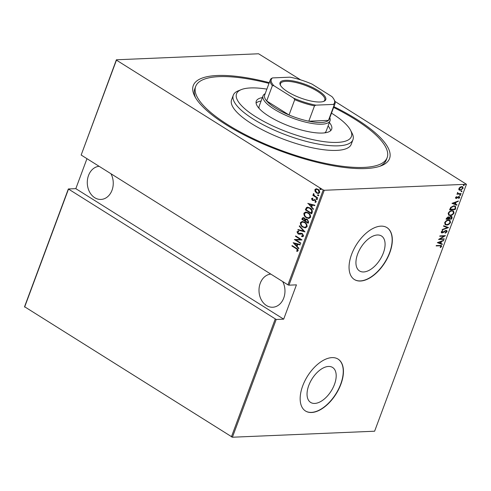 <?xml version="1.0" encoding="UTF-8"?>
<svg xmlns="http://www.w3.org/2000/svg" width="491" height="491" viewBox="0 0 491 491"><rect width="100%" height="100%" fill="white"/><g stroke="black" fill="none" stroke-linecap="round" stroke-linejoin="round"><path stroke-width="0.74" d="M333.911 106.67A104.693 30.927 -159.6 0 1 381.403 165.7A104.693 30.927 -159.6 0 1 365.525 168.554A104.693 30.927 -159.6 0 1 266.196 145.287A104.693 30.927 -159.6 0 1 194.767 96.291A104.693 30.927 -159.6 0 1 217.31 75.504A104.693 30.927 -159.6 0 1 269.289 82.641M379.807 166.283A102.14 30.178 20.4 0 0 386.3 159.919L387.154 157.636A102.14 30.178 20.4 0 0 333.628 107.425M314.743 403.43A20.647 11.336 122.1 0 0 333.033 387.73A20.647 11.336 122.1 0 0 332.591 367.458A20.647 11.336 122.1 0 0 328.491 366.458A20.647 11.336 122.1 0 0 310.202 382.158A20.647 11.336 122.1 0 0 310.637 402.43A20.647 11.336 122.1 0 0 314.743 403.43M363.635 271.959A20.647 11.336 122.1 0 0 381.924 256.259A20.647 11.336 122.1 0 0 381.489 235.987A20.647 11.336 122.1 0 0 377.383 234.986A20.647 11.336 122.1 0 0 359.093 250.686A20.647 11.336 122.1 0 0 359.535 270.958A20.647 11.336 122.1 0 0 363.635 271.959M360.486 281.024A30.645 16.823 122.1 0 0 387.632 257.726A30.645 16.823 122.1 0 0 386.982 227.634A30.645 16.823 122.1 0 0 380.893 226.148A30.645 16.823 122.1 0 0 353.747 249.446A30.645 16.823 122.1 0 0 354.398 279.539A30.645 16.823 122.1 0 0 360.486 281.024M354.312 279.477A30.645 16.823 122.1 0 0 360.308 280.913A30.645 16.823 122.1 0 0 387.411 257.695A30.645 16.823 122.1 0 0 386.896 227.579M311.595 412.495A30.645 16.823 122.1 0 0 338.741 389.197A30.645 16.823 122.1 0 0 338.09 359.105A30.645 16.823 122.1 0 0 332.002 357.62A30.645 16.823 122.1 0 0 304.856 380.924A30.645 16.823 122.1 0 0 305.506 411.01A30.645 16.823 122.1 0 0 311.595 412.495M305.414 410.955A30.645 16.823 122.1 0 0 311.411 412.385A30.645 16.823 122.1 0 0 338.514 389.167A30.645 16.823 122.1 0 0 337.998 359.05M110.972 173.746A16.596 12.975 87.6 0 1 112.022 190.232A16.596 12.975 87.6 0 1 100.968 199.438A16.596 12.975 87.6 0 1 88.521 175.477A16.596 12.975 87.6 0 1 99.108 166.302M282.687 281.552A16.596 12.975 87.6 0 1 283.737 298.031A16.596 12.975 87.6 0 1 272.689 307.237A16.596 12.975 87.6 0 1 260.236 283.276A16.596 12.975 87.6 0 1 270.823 274.101M321.157 189.458L320.163 189.551L319.782 188.808L320.463 188.728L320.838 189.471L320.163 189.551L320.838 189.471M320.476 189.538L319.782 188.808L320.463 188.728M318.868 195.614L317.873 195.706L317.493 194.964L318.174 194.884L318.549 195.627L317.873 195.706L318.549 195.627M318.186 195.694L317.493 194.964L318.174 194.884M317.456 199.407L316.456 199.499L316.081 198.763L316.763 198.683L317.137 199.42L316.456 199.499L317.137 199.42M316.775 199.487L316.081 198.763L316.763 198.683M307.753 203.403L314.884 205.22L314.719 205.668L312.442 205.048L311.699 207.049L313.485 208.976L313.319 209.424L308.078 203.378M306.366 217.716C304.659 216.813 303.843 215.304 303.917 213.18L305.697 211.995L308.17 212.775C309.876 213.677 310.686 215.193 310.582 217.317L308.808 218.477L306.685 217.703C304.979 216.801 304.162 215.291 304.236 213.168L303.917 213.18M302.855 227.155C301.149 226.253 300.332 224.743 300.406 222.619L302.186 221.435L304.659 222.214C306.366 223.117 307.176 224.632 307.071 226.756L305.298 227.916L303.174 227.143C301.468 226.241 300.652 224.731 300.725 222.607L300.406 222.619M302.364 236.005L303.303 235.576L302.579 233.98L299.105 234.219L298.043 233.876L296.987 231.82L298.516 231.261L298.761 231.893L297.62 232.274L298.166 233.452L301.026 233.219L302.419 233.587L303.634 236.005L302.573 236.656L301.72 236.564L301.548 235.962L302.99 235.588L302.26 233.992L301.523 233.771M297.969 231.249L298.516 231.261M299.136 233.655L299.964 233.415M293.139 242.695L300.271 244.512L300.105 244.96L297.828 244.346L297.086 246.341L298.872 248.274L298.706 248.722L293.139 242.695L298.798 248.464M296.128 248.624L291.918 245.979L292.071 245.568L296.343 248.25C297.466 248.661 298.068 249.496 298.147 250.754L296.994 251.441L296.601 250.889L297.509 250.312L296.447 248.612L291.918 245.979M300.805 243.076L300.652 243.487L294.324 239.516L300.492 239.467L295.508 236.337L295.662 235.925L301.983 239.896L295.827 239.952L300.805 243.076M304.96 231.893L297.871 229.972L298.037 229.53L303.763 231.077L299.271 226.216L299.436 225.768L304.96 231.893M308.17 223.276L301.842 219.305L302.174 218.409L303.113 217.562L304.285 217.93L305.433 219.305L306.175 218.992L307.403 219.379L308.636 222.006L308.17 223.276M312.227 212.364L311.675 213.837L305.353 209.866L306.494 207.54L307.532 207.165L310.042 208C311.779 208.853 312.509 210.308 312.227 212.364M312.976 200.076L314.528 199.634L315.308 199.917L316.253 201.795L315.253 202.415L314.927 201.862L315.682 201.451L315.179 200.34L312.38 200.359L311.509 198.683L312.515 198.161L312.804 198.702L312.073 199.051L313.025 200.076M317.474 198.241L312.853 195.338L313.006 194.927L313.688 195.357L313.27 193.951L313.577 193.644L314.522 195.774L317.628 197.83L317.474 198.241M315.13 191.484L314.872 189.643L316.136 188.765L317.965 189.311C319.211 189.986 319.776 191.097 319.659 192.65L318.358 193.534L316.591 193.006L315.13 191.484L315.449 191.472L315.191 189.63L314.872 189.643M86.968 158.679L75.817 188.654L283.681 319.15L276.206 319.469L232.415 437.223L374.615 431.215L466.45 184.278L324.25 190.281L288.966 285.167L287.941 284.848L323.231 189.962L116.453 60.141L81.162 155.033L116.385 59.785L258.585 53.777L300.67 79.88M287.941 284.848L81.162 155.033M334.911 101.379L466.45 184.278M232.415 437.223L24.55 306.722L68.341 188.967L276.206 319.469M231.396 436.898L275.187 319.144M68.409 189.33L24.618 307.084M75.817 188.654L68.341 188.967M283.681 319.15L296.441 284.854L288.966 285.167M459.085 189.864L458.913 188.532L460.092 187.145L461.718 186.598L462.712 186.819L463.123 188.354L460.343 190.293L459.33 190.066M460.957 194L456.888 194.172L457.637 193.736L457.606 192.423L458.373 193.62L461.104 193.589L460.957 194L456.98 193.927M457.63 193.245L458.373 193.62M458.938 196.51L459.723 197.499L458.797 198.536L458.526 198.272L459.22 197.529L458.803 196.922L456.28 198.438L455.556 197.566L456.477 196.615L456.722 196.885L456.047 197.56L456.415 198.033L458.244 196.701L459.502 196.633M455.703 197.296L456.415 198.033M459.22 197.529L458.441 196.695L458.011 196.83L458.373 197.057M456.777 197.922L455.746 198.327M455.703 208.123L455.157 209.596L449.59 209.829L450.707 207.355L453.893 205.809L455.366 206.116L455.703 208.123L455.341 207.896L454.795 209.369L455.157 209.596M451.646 219.035L446.08 219.268L446.411 218.372L448.332 216.85L449.32 217.329L451.094 216.335L451.843 216.494L452.119 217.765L451.646 219.035L446.172 219.023M449.05 217.004L449.32 217.329L448.792 218.507L449.155 218.734L451.229 218.648L451.45 218.041L450.941 216.74L449.646 217.593L449.155 218.734M448.436 227.652L442.109 229.941L442.274 229.493L447.387 227.646L443.508 226.179L443.674 225.731L448.479 227.548L442.262 229.53M444.281 238.835L444.128 239.246L438.561 239.479L444.134 236.116L439.746 236.3L439.899 235.889L445.466 235.655L439.899 239.019L444.281 238.835M441.047 246.396L439.862 245.788L436.155 245.948L436.309 245.537L441.409 245.518L441.605 246.402L440.537 247.581L440.2 247.347L441.047 246.396L440.679 245.801M437.377 242.664L443.747 240.271L443.582 240.719L441.55 241.455L440.808 243.45L442.348 244.033L442.182 244.481L437.377 242.664M447.092 231.654L445.343 233.139L445.208 232.746L446.522 231.672L445.92 230.788L443.066 232.673L441.477 232.826L441.243 231.893L442.643 230.623L442.839 230.997L441.796 231.918L442.25 232.562L446.086 230.377L446.779 230.531L447.092 231.654L446.73 231.427L444.981 232.912M446.135 230.807L444.95 230.752M442.459 230.727L441.434 231.691L442.25 232.562M446.712 225.001L445.214 224.663L444.662 222.693C445.81 220.87 447.092 219.999 448.516 220.078L449.965 220.385L450.529 222.405C449.394 224.203 448.117 225.068 446.712 225.001L445.049 224.54M450.222 215.561L448.725 215.224L448.173 213.254C449.32 211.431 450.603 210.559 452.027 210.639L453.475 210.946L454.04 212.965C452.905 214.763 451.628 215.629 450.222 215.561L448.559 215.107M451.99 203.366L458.361 200.979L458.195 201.427L456.164 202.157L455.421 204.158L456.961 204.735L456.796 205.183L451.99 203.366M459.656 195.35L459.987 195.559L459.68 195.166L460.294 194.737L460.607 195.13L459.987 195.559L459.68 195.166M460.294 194.737L460.607 195.13L459.631 195.332M461.067 191.551L461.399 191.76L461.092 191.367L461.706 190.938L462.019 191.33L461.399 191.76L461.092 191.367M461.706 190.938L462.019 191.33L461.043 191.533M463.357 185.395L463.688 185.604L463.381 185.211L463.995 184.782L464.308 185.175L463.688 185.604L463.381 185.211M463.995 184.782L464.308 185.175L463.332 185.377M116.385 59.785L116.453 60.141M323.231 189.962L324.25 190.281M269.007 83.39A102.14 30.178 20.4 0 0 219.115 76.639A102.14 30.178 20.4 0 0 195.688 86.428L194.835 88.711A102.14 30.178 20.4 0 0 195.596 97.777M440.685 246.169L439.5 245.561L436.247 245.703M441.2 245.426L441.605 246.402M441.243 246.175L440.175 247.354M443.232 240.461L443.582 240.719M443.22 240.492L441.188 241.228L441.55 241.455M441.188 241.228L440.445 243.223L440.808 243.45M441.955 243.886L442.182 244.481M441.82 244.254L437.407 242.585M440.9 241.689L438.107 242.339L440.317 243.266L440.9 241.689L438.469 242.566M443.827 238.853L444.128 239.246M443.766 239.019L438.88 239.227M439.838 236.054L444.134 236.116M444.791 235.686L444.097 236.097M439.574 238.816L439.899 239.019M445.988 230.66L445.564 230.561M444.956 230.758L445.312 230.979M442.121 232.967L441.759 232.74L443.066 232.673M441.759 232.74L441.323 232.697M442.477 230.77L442.839 230.997M441.434 231.691L441.888 232.335M446.583 230.439L446.73 231.427M443.539 226.099L447.387 227.646M449.768 220.281L450.529 222.405M450.167 222.178L448.872 223.822M448.694 223.951L446.35 224.774M449.326 220.637L448.001 220.263C446.847 220.214 445.81 220.932 444.883 222.423L445.533 224.209M448.363 220.484C447.209 220.441 446.172 221.159 445.245 222.65L445.699 224.332L446.859 224.59C448.007 224.639 449.038 223.921 449.952 222.448L449.523 220.741L448.001 220.263M444.883 222.423L445.245 222.65M448.848 216.912L449.32 217.329M451.646 216.402L452.119 217.765M451.757 217.538L451.284 218.808M451.174 216.758L450.026 216.672M448.418 217.28L447.829 217.034L446.442 218.612L448.584 218.759L448.191 217.261L446.804 218.833M446.65 218.047L447.013 218.274M447.829 217.034L448.265 217.132M449.283 217.366L449.646 217.593M450.578 216.513L451.014 216.611M453.279 210.842L454.04 212.965M453.678 212.738L452.383 214.389M452.205 214.512L449.86 215.334M452.837 211.198L451.511 210.823C450.357 210.774 449.32 211.492 448.393 212.984L449.044 214.77M451.873 211.05C450.72 211.001 449.682 211.719 448.756 213.211L449.21 214.892L450.37 215.15C451.517 215.199 452.549 214.487 453.463 213.008L453.033 211.302L451.511 210.823M448.393 212.984L448.756 213.211M454.795 209.369L449.682 209.583M455.182 206.017L455.341 207.896M454.66 206.349L453.377 205.993L450.781 207.349L449.952 209.172L454.734 209.209L455.31 207.294L454.856 206.447L453.739 206.22L451.143 207.576L450.315 209.399M450.781 207.349L451.143 207.576M453.377 205.993L453.739 206.22M457.845 201.163L458.195 201.427M457.833 201.2L455.801 201.93L456.164 202.157M455.801 201.93L455.059 203.931L455.421 204.158M456.569 204.587L456.796 205.183M456.434 204.956L452.021 203.286M455.513 202.39L452.72 203.041L454.93 203.968L455.513 202.39L453.083 203.268M456.385 196.676L456.722 196.885M455.685 197.333L456.053 197.805M459.3 196.547L459.723 197.499M459.361 197.272L459.183 197.615M458.858 197.302L458.441 196.695L458.858 197.302M457.403 197.4L457.753 197.615M456.605 198.026L456.968 198.254M455.918 198.211L455.593 198.186M459.932 194.51L460.245 194.902M457.587 192.417L457.784 192.889M457.422 192.662L458.011 193.393M461.344 190.711L461.657 191.103M462.528 186.721L463.123 188.354M462.761 188.127L462.504 188.642M461.295 189.692L459.981 190.066L460.343 190.293M459.981 190.066L458.723 189.636M462.135 187.083L460.325 187.003M459.171 188.028L459.576 189.581M461.571 187.01L459.41 188.513L459.754 189.722L460.497 189.882L462.626 188.378L462.332 187.181L461.209 186.783M459.054 188.286L459.41 188.513M463.633 184.555L463.946 184.947M297.282 251.392L296.601 250.889M296.914 250.87L297.307 250.57M297.828 250.3L296.447 248.612M300.136 244.874L297.828 244.346M296.515 245.727L297.423 244.137L294.379 243.413L296.515 245.727L297.104 244.15L294.379 243.413M297.423 244.137L297.104 244.15M300.713 243.315L294.324 239.516M295.508 236.337L300.492 239.467M301.959 239.976L295.827 239.952M302.751 236.644L301.72 236.564M302.039 236.552L301.885 236.011M303.303 235.576L302.99 235.588M302.579 233.98L302.26 233.992M299.418 234.207L298.043 233.876M298.362 233.863L296.987 231.82M297.307 231.807L298.129 231.243M300.283 233.403L301.186 233.213M304.997 231.807L297.871 229.972M298.19 229.96L298.325 229.604M299.271 226.216L303.763 231.077M300.725 222.607L302.346 221.429M305.457 227.904L303.174 227.143M305.083 227.333L306.734 226.351C306.863 224.602 306.224 223.356 304.825 222.607L302.72 222.012M304.506 222.619L302.554 222.012L301.063 223.006C300.965 224.749 301.615 225.995 303.008 226.744L304.923 227.339L306.415 226.363C306.544 224.614 305.905 223.368 304.506 222.619L304.825 222.607M306.734 226.351L306.415 226.363M308.231 223.104L301.842 219.305M302.161 219.293L302.493 218.391L302.174 218.409M302.493 218.391L303.278 217.562M306.341 218.992L305.433 219.305M307.569 219.778L305.819 219.888L305.316 220.981L307.673 222.46L308.213 221.84L307.569 219.778L306.642 219.563M304.463 218.335L303.493 218.133L302.64 219.299L304.672 220.576L305.089 220.281L304.463 218.335L303.659 218.145M305.089 220.281L304.144 218.348M308.213 221.84L307.249 219.79M307.673 222.46L307.894 221.852M304.236 213.168L305.856 211.989M308.968 218.464L306.685 217.703M308.594 217.894L310.244 216.912C310.373 215.162 309.735 213.916 308.33 213.168L306.231 212.572M308.017 213.18L306.065 212.572L304.573 213.567C304.475 215.31 305.126 216.562 306.519 217.304L308.434 217.906L309.925 216.93C310.054 215.175 309.416 213.929 308.017 213.18L308.33 213.168M310.244 216.912L309.925 216.93M311.742 213.665L305.353 209.866M305.672 209.853L306.028 208.89L305.709 208.908M306.028 208.89L306.494 207.54M306.814 207.527L307.697 207.165M310.208 208.399L307.955 207.773L307.004 208.159L306.151 209.866L311.184 213.02L312.055 210.983L310.208 208.399L308.121 207.773M312.055 210.983L309.889 208.411M311.184 213.02L311.736 210.995M314.749 205.576L312.442 205.048M313.411 209.172L308.072 203.391M311.128 206.429L312.037 204.839L308.992 204.115L311.128 206.429L311.717 204.851L308.992 204.115M312.037 204.839L311.717 204.851M313.473 200.629L312.699 200.346L311.509 198.683M311.828 198.665L312.835 198.149M313.295 200.064L314.848 199.622M315.56 202.384L314.927 201.862M315.247 201.85L315.682 201.451M316.001 201.433L315.179 200.34M315.498 200.328L314.694 200.187M312.699 200.346L312.38 200.359M316.4 198.745L317.082 198.665M317.542 198.069L312.853 195.338M313.27 193.951L314.007 195.344L313.688 195.357M313.589 193.939L313.896 193.632M317.812 194.952L318.493 194.872M315.191 189.63L316.456 188.753M318.524 193.528L316.591 193.006M316.91 192.988L315.449 191.472M318.236 192.981L319.408 192.282L318.131 189.71L316.652 189.317M317.812 189.722L316.492 189.317L315.437 190.005L316.744 192.595L318.082 193L319.089 192.294L318.131 189.71M319.408 192.282L319.089 192.294M320.101 188.796L320.783 188.716M266.877 89.123A61.283 18.106 20.4 0 0 250.588 87.938A61.283 18.106 20.4 0 0 241.296 89.608A61.283 18.106 20.4 0 0 262.654 120.804A61.283 18.106 20.4 0 0 337.348 142.402A61.283 18.106 20.4 0 0 350.543 130.238A61.283 18.106 20.4 0 0 331.499 113.157M350.543 130.238L352.053 133.153A63.836 18.861 -159.6 0 1 352.949 139.708A63.836 18.861 -159.6 0 1 338.305 145.827A63.836 18.861 -159.6 0 1 268.822 127.605A63.836 18.861 -159.6 0 1 233.286 95.205A63.836 18.861 -159.6 0 1 238.252 90.829L241.296 89.608M329.805 117.705A35.751 10.563 -159.6 0 1 330.026 120.774A35.751 10.563 -159.6 0 1 321.826 124.198A35.751 10.563 -159.6 0 1 282.914 113.992A35.751 10.563 -159.6 0 1 263.016 95.849L259.187 106.142A35.751 10.563 20.4 0 0 259.162 108.499M261.083 101.036A40.219 11.882 20.4 0 0 256.087 103.036M329.375 122.529A40.219 11.882 -159.6 0 1 331.664 129.188A40.219 11.882 -159.6 0 1 322.44 133.043A40.219 11.882 -159.6 0 1 278.661 121.565A40.219 11.882 -159.6 0 1 256.277 101.152A40.219 11.882 -159.6 0 1 262.36 97.605M195.688 86.428A102.14 30.178 20.4 0 0 252.54 138.272A102.14 30.178 20.4 0 0 363.721 167.419A102.14 30.178 20.4 0 0 387.154 157.636M233.286 95.205L231.586 99.777A63.836 18.861 20.4 0 0 267.122 132.177A63.836 18.861 20.4 0 0 336.605 150.399A63.836 18.861 20.4 0 0 351.249 144.28L352.949 139.708M330.578 130.735A40.219 11.882 20.4 0 0 328.098 125.96M324.68 132.865A35.751 10.563 20.4 0 0 326.202 131.06L330.026 120.774M320.157 101.999A24.384 7.205 -159.6 0 1 297.024 96.58A24.384 7.205 -159.6 0 1 280.386 85.17A24.384 7.205 -159.6 0 1 285.633 80.328A24.384 7.205 -159.6 0 1 315.357 88.92A24.384 7.205 -159.6 0 1 323.857 101.336A24.384 7.205 -159.6 0 1 320.157 101.999M323.373 101.508A23.617 6.978 20.4 0 0 324.778 100.084A23.617 6.978 20.4 0 0 311.632 88.092A23.617 6.978 20.4 0 0 285.922 81.353A23.617 6.978 20.4 0 0 280.502 83.617A23.617 6.978 20.4 0 0 280.637 85.612M273.874 85.729L272.376 85.637A34.474 10.182 -159.6 0 1 270.332 79.83L264.637 95.15A34.474 10.182 20.4 0 0 266.681 100.956L289.039 114.992A34.474 10.182 20.4 0 0 308.796 121.197A34.474 10.182 20.4 0 0 321.347 122.486A34.474 10.182 20.4 0 0 328.473 120.369A34.474 10.182 20.4 0 0 329.252 119.184L334.954 103.865A34.474 10.182 -159.6 0 1 334.168 105.049L333.334 104.411A33.707 9.955 20.4 0 0 334.015 99.452A33.707 9.955 20.4 0 0 331.922 96.598L312.043 84.114A33.707 9.955 20.4 0 0 289.954 77.179L272.462 77.916A33.707 9.955 20.4 0 0 273.874 85.729L293.753 98.206A33.707 9.955 20.4 0 0 315.842 105.148L333.334 104.411M315.842 105.148L314.498 105.878L308.796 121.197L328.473 120.369L334.168 105.049M272.376 85.637L266.681 100.956A34.474 10.182 20.4 0 0 289.039 114.992L294.735 99.673L293.753 98.206M263.016 95.849A35.751 10.563 -159.6 0 1 265.183 93.671M270.332 79.83A34.474 10.182 -159.6 0 1 271.118 78.646L272.462 77.916M314.498 105.878A34.474 10.182 -159.6 0 1 294.735 99.673M334.015 99.452L334.469 100.324A34.474 10.182 -159.6 0 1 334.954 103.865M439.5 245.561L439.862 245.788M443.772 231.654L444.11 231.869M448.897 218.237L449.259 218.464M450.075 208.835L450.437 209.062M311.705 212.456L311.386 212.468M313.958 199.855L313.645 199.868M441.925 232.489L441.562 232.261M449.523 220.741L449.161 220.514M445.699 224.332L445.337 224.105M453.033 211.302L452.671 211.075M449.21 214.892L448.848 214.665M454.856 206.447L454.494 206.22M456.164 197.971L455.801 197.744M459.085 196.983L458.723 196.756M462.332 187.181L461.97 186.954M459.754 189.722L459.392 189.495M302.21 236.018L302.53 236.005M302.554 222.012L302.873 222M304.923 227.339L305.242 227.327M303.493 218.133L303.812 218.121M306.476 219.557L306.795 219.545M306.065 212.572L306.384 212.56M308.434 217.906L308.753 217.887M307.955 207.773L308.274 207.761M316.492 189.317L316.812 189.305M318.082 193L318.401 192.988"/></g></svg>
